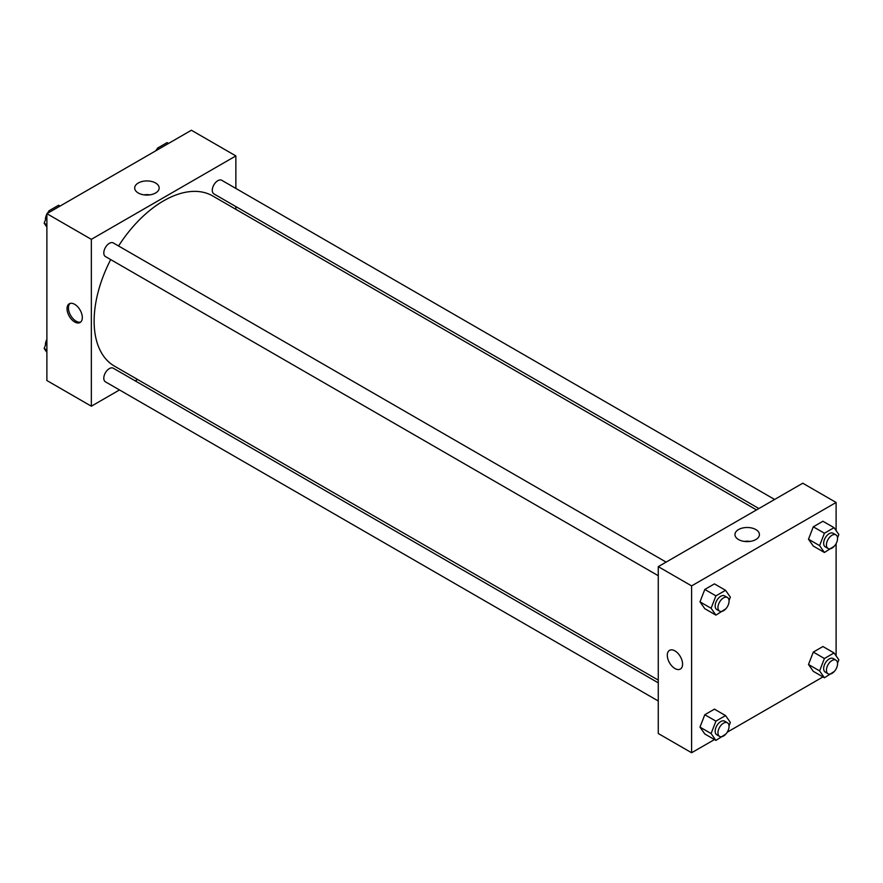 <?xml version="1.0" encoding="UTF-8"?>
<svg xmlns="http://www.w3.org/2000/svg" width="883" height="883" viewBox="0 0 883 883"><rect width="100%" height="100%" fill="white"/><g stroke="black" fill="none" stroke-linecap="round" stroke-linejoin="round"><path stroke-width="1.32" d="M119.503 389.944L91.346 406.202L46.887 380.529L46.887 213.675L191.39 130.243L235.86 155.916L235.86 188.421M235.86 206.578L235.86 209.326M138.278 183.002A12.241 7.064 180 0 1 151.611 181.468A12.241 7.064 180 0 1 159.161 188.002A12.241 7.064 180 0 1 146.931 195.066A12.241 7.064 180 0 1 134.691 188.002A12.241 7.064 180 0 1 138.278 183.002M91.346 406.202L91.346 239.337L46.887 213.675M91.346 239.337L235.86 155.916M149.889 194.856A12.241 7.064 0 0 0 143.962 194.856M74.68 321.975A10.806 6.236 60 0 1 67.616 312.45A10.806 6.236 60 0 1 69.271 303.785A10.806 6.236 60 0 1 80.077 310.021A10.806 6.236 60 0 1 80.077 322.505A10.806 6.236 60 0 1 74.68 321.975M70.022 303.465A10.806 6.236 -120 0 0 69.216 312.273A10.806 6.236 -120 0 0 76.07 321.158A10.806 6.236 -120 0 0 80.728 322.019M137.605 379.502L135.22 380.871M666.124 562.107L113.289 242.935A7.859 4.536 120 0 0 105.43 247.472A7.859 4.536 120 0 0 105.43 256.545L658.265 575.716M658.265 682.846L113.289 368.211A7.859 4.536 120 0 0 107.229 370.308A7.859 4.536 120 0 0 103.797 378.222A7.859 4.536 120 0 0 105.43 381.82L658.265 700.992M774.612 499.469L221.776 180.298A7.859 4.536 120 0 0 215.717 182.395A7.859 4.536 120 0 0 212.284 190.309A7.859 4.536 120 0 0 213.918 193.907L758.894 508.542M110.706 259.591A98.256 56.722 120 0 0 94.128 321.169A98.256 56.722 120 0 0 114.481 366.147L658.265 680.098M756.51 509.921L212.726 195.971A98.256 56.722 120 0 0 118.565 245.982M714.468 739.557L691.61 752.758L658.265 733.508L658.265 566.643L802.768 483.211L836.113 502.471L836.113 530.628M727.25 732.184L822.967 676.919M835.737 669.546L836.113 668.895M699.987 601.853L704.8 608.696L699.987 601.853L704.8 589.447L699.987 601.853L711.102 608.266L715.914 595.859L725.55 590.308L730.362 597.151L729.049 600.539M714.424 583.884L704.8 589.447L714.424 583.884L725.55 590.308M808.486 539.215L813.298 546.058L808.486 539.215L813.298 526.809L808.486 539.215L819.601 545.628L824.413 533.233L834.038 527.67L838.85 534.513L837.537 537.902M822.923 521.257L813.298 526.809L822.923 521.257L834.038 527.67M808.486 664.491L813.298 671.334L808.486 664.491L813.298 652.084L808.486 664.491L819.601 670.903L824.413 658.508L834.038 652.945L838.85 659.789L837.537 663.177M822.923 646.533L813.298 652.084L822.923 646.533L834.038 652.945M691.61 752.758L691.61 585.893L836.113 502.471M836.113 543.619L836.113 655.903M699.987 727.128L704.8 733.972L699.987 727.128L704.8 714.722L699.987 727.128L711.102 733.541L715.914 721.135L725.55 715.583L730.362 722.426L729.049 725.815M714.424 709.159L704.8 714.722L714.424 709.159L725.55 715.583M738.53 539.546A12.241 7.064 180 0 1 734.954 534.557A12.241 7.064 180 0 1 747.184 527.493A12.241 7.064 180 0 1 759.424 534.557A12.241 7.064 180 0 1 751.875 541.08A12.241 7.064 180 0 1 738.53 539.546M691.61 585.893L658.265 566.643M682.581 664.115A10.806 6.236 60 0 1 680.34 669.06A10.806 6.236 60 0 1 669.535 662.824A10.806 6.236 60 0 1 669.535 650.341A10.806 6.236 60 0 1 677.857 653.243A10.806 6.236 60 0 1 682.581 664.115M750.153 541.411A12.241 7.064 0 0 0 744.226 541.411M669.535 650.341A10.806 6.236 -120 0 0 669.535 662.824A10.806 6.236 -120 0 0 680.34 669.06M725.837 608.795L715.914 615.12L711.102 608.266M727.437 597.504L724.667 595.904A7.859 4.536 120 0 0 718.607 598.012A7.859 4.536 120 0 0 715.175 605.926A7.859 4.536 120 0 0 716.797 609.524L719.579 611.124A7.859 4.536 120 0 0 727.437 606.588A7.859 4.536 120 0 0 727.437 597.504A7.859 4.536 120 0 0 721.389 599.612A7.859 4.536 120 0 0 717.956 607.526A7.859 4.536 120 0 0 719.579 611.124M715.914 615.12L704.8 608.696M715.914 595.859L704.8 589.447M834.336 546.158L824.413 552.482L819.601 545.628M835.936 534.877L833.155 533.266A7.859 4.536 120 0 0 827.095 535.374A7.859 4.536 120 0 0 823.662 543.288A7.859 4.536 120 0 0 825.296 546.886L828.077 548.486A7.859 4.536 120 0 0 835.936 543.95A7.859 4.536 120 0 0 835.936 534.877A7.859 4.536 120 0 0 829.877 536.974A7.859 4.536 120 0 0 826.444 544.888A7.859 4.536 120 0 0 828.077 548.486M824.413 552.482L813.298 546.058M824.413 533.233L813.298 526.809M725.837 734.071L715.914 740.395L711.102 733.541M727.437 722.791L724.667 721.179A7.859 4.536 120 0 0 718.607 723.287A7.859 4.536 120 0 0 715.175 731.201A7.859 4.536 120 0 0 716.797 734.799L719.579 736.4A7.859 4.536 120 0 0 727.437 731.864A7.859 4.536 120 0 0 727.437 722.791A7.859 4.536 120 0 0 721.389 724.888A7.859 4.536 120 0 0 717.956 732.802A7.859 4.536 120 0 0 719.579 736.4M715.914 740.395L704.8 733.972M715.914 721.135L704.8 714.722M834.336 671.433L824.413 677.758L819.601 670.903M835.936 660.153L833.155 658.541A7.859 4.536 120 0 0 827.095 660.65A7.859 4.536 120 0 0 823.662 668.563A7.859 4.536 120 0 0 825.296 672.162L828.077 673.762A7.859 4.536 120 0 0 835.936 669.226A7.859 4.536 120 0 0 835.936 660.153A7.859 4.536 120 0 0 829.877 662.25A7.859 4.536 120 0 0 826.444 670.164A7.859 4.536 120 0 0 828.077 673.762M824.413 677.758L813.298 671.334M824.413 658.508L813.298 652.084M46.887 227.097L44.15 223.211L46.887 216.158M48.135 212.946L48.962 210.805L58.587 205.242L60.033 206.081M46.887 224.79L44.15 223.211M50.408 211.633L48.962 210.805M46.887 214.105A7.859 4.536 120 0 0 45.441 219.249A7.859 4.536 120 0 0 45.463 219.823M48.664 211.567A7.859 4.536 120 0 0 47.263 213.454M156.622 150.32L157.45 148.167L167.086 142.605L168.532 143.443M158.896 148.995L157.45 148.167M157.163 148.929A7.859 4.536 120 0 0 155.75 150.816M46.887 352.372L44.15 348.487L46.887 341.434M46.887 350.065L44.15 348.487M46.887 339.381A7.859 4.536 120 0 0 45.441 344.525A7.859 4.536 120 0 0 45.463 345.098"/></g></svg>
